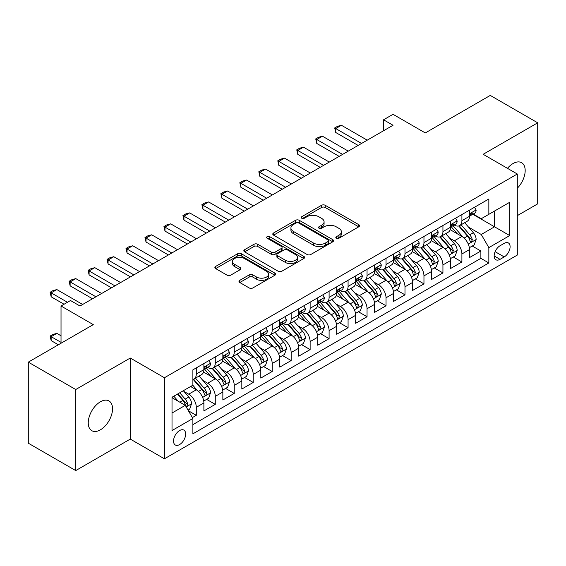 <?xml version="1.0" encoding="UTF-8"?>
<svg xmlns="http://www.w3.org/2000/svg" width="566" height="566" viewBox="0 0 566 566"><rect width="100%" height="100%" fill="white"/><g stroke="black" fill="none" stroke-linecap="round" stroke-linejoin="round"><path stroke-width="0.85" d="M336.367 238.229A1.847 1.061 0 0 0 338.97 238.229L358.759 226.81A2.632 1.521 0 0 0 359.53 225.735A2.632 1.521 0 0 0 358.759 224.66L325.238 205.302A2.632 1.521 0 0 0 321.516 205.302L301.728 216.728A1.847 1.061 0 0 0 301.19 217.478A1.847 1.061 0 0 0 301.728 218.235A1.847 1.061 0 0 0 304.331 218.235L306.892 216.757A8.426 4.868 0 0 1 318.814 216.757L321.608 218.37A8.426 4.868 0 0 1 324.077 221.808A8.426 4.868 0 0 1 321.608 225.247L319.047 226.725A1.847 1.061 0 0 0 318.509 227.482A1.847 1.061 0 0 0 319.047 228.232A1.847 1.061 0 0 0 321.651 228.232L324.212 226.754A8.426 4.868 0 0 1 336.133 226.754L338.928 228.367A8.426 4.868 0 0 1 341.397 231.805A8.426 4.868 0 0 1 338.928 235.251L336.367 236.73A1.847 1.061 0 0 0 335.822 237.479A1.847 1.061 0 0 0 336.367 238.229L336.367 236.73M100.394 429.827A17.171 9.912 120 0 0 111.615 414.701A17.171 9.912 120 0 0 108.976 400.94A17.171 9.912 120 0 0 100.394 401.789A17.171 9.912 120 0 0 89.173 416.923A17.171 9.912 120 0 0 91.805 430.684A17.171 9.912 120 0 0 100.394 429.827M517.303 188.237A17.171 9.912 120 0 0 521.619 162.704A17.171 9.912 120 0 0 513.037 163.553A17.171 9.912 120 0 0 507.469 168.335M179.599 444.565A8.589 4.96 120 0 0 185.209 436.994A8.589 4.96 120 0 0 183.893 430.118A8.589 4.96 120 0 0 179.599 430.542A8.589 4.96 120 0 0 173.995 438.112A8.589 4.96 120 0 0 175.311 444.989A8.589 4.96 120 0 0 179.599 444.565M239.765 280.354A2.632 1.521 0 0 0 238.994 281.429A2.632 1.521 0 0 0 239.765 282.498L249.167 287.931A2.632 1.521 0 0 0 252.889 287.931L274.864 275.246A2.632 1.521 0 0 0 275.635 274.17A2.632 1.521 0 0 0 274.864 273.095L241.342 253.738A2.632 1.521 0 0 0 237.621 253.738L215.646 266.43A2.632 1.521 0 0 0 214.875 267.506A2.632 1.521 0 0 0 215.646 268.581L227.008 275.14A2.632 1.521 0 0 0 230.73 275.14L240.133 269.706A2.632 1.521 0 0 0 240.904 268.631A2.632 1.521 0 0 0 240.133 267.555L234.501 264.301A7.047 4.068 0 0 1 232.435 261.428A7.047 4.068 0 0 1 236.786 257.671A7.047 4.068 0 0 1 244.462 258.549L266.529 271.291A7.047 4.068 0 0 1 268.595 274.17A7.047 4.068 0 0 1 264.244 277.927A7.047 4.068 0 0 1 256.568 277.043L252.889 274.92A2.632 1.521 0 0 0 249.167 274.92L239.765 280.354L239.765 282.498M517.303 215.639L537.7 203.859L537.7 122.808L490.269 95.421L425.292 132.939L393.037 114.318L383.55 119.794L393.037 125.27L79.997 306.001L70.509 300.525L61.029 306.001L61.029 343.244M75.731 389.521L75.731 470.579L130.272 439.089L130.272 358.03L75.731 389.521L28.3 362.141L93.277 324.622L61.029 306.001M130.272 358.03L164.423 377.748L517.303 174.01L517.303 255.068L164.423 458.8L164.423 377.748M537.7 122.808L483.159 154.299L517.303 174.01M307.083 254.495A2.632 1.521 0 0 0 310.805 254.495L332.78 241.809A2.632 1.521 0 0 0 333.551 240.734A2.632 1.521 0 0 0 332.78 239.659L299.258 220.301A2.632 1.521 0 0 0 295.537 220.301L273.562 232.987A2.632 1.521 0 0 0 272.791 234.062A2.632 1.521 0 0 0 273.562 235.138L307.083 254.495M267.874 238.633A1.847 1.061 0 0 1 269.741 238.887L269.741 236.701L303.822 256.377A2.632 1.521 0 0 1 304.593 257.452A2.632 1.521 0 0 1 303.822 258.528L281.847 271.213A2.632 1.521 0 0 1 278.125 271.213L244.604 251.856L244.604 249.712A2.632 1.521 0 0 0 243.833 250.788A2.632 1.521 0 0 0 244.604 251.856M244.604 249.712L254.007 244.279A2.632 1.521 0 0 1 257.735 244.279L271.326 252.125A2.632 1.521 0 0 0 275.048 252.125L281.288 248.524A2.632 1.521 0 0 0 282.059 247.448A2.632 1.521 0 0 0 281.288 246.373L267.138 238.208A1.847 1.061 0 0 1 266.593 237.451A1.847 1.061 0 0 1 267.732 236.468A1.847 1.061 0 0 1 269.741 236.701M75.731 470.579L28.3 443.192L28.3 362.141M192.362 417.588L196.296 415.317L188.421 410.775M183.943 391.424L188.711 394.177A10.733 6.198 60 0 1 196.296 407.322L203.887 402.942L203.887 410.937L215.271 404.365L206.64 399.384M202.918 380.472L207.68 383.224A10.733 6.198 60 0 1 215.271 396.37L222.855 391.983L222.855 399.985L234.239 393.412L225.608 388.425M221.886 369.52L226.655 372.272A10.733 6.198 60 0 1 234.239 385.418L241.831 381.031L241.831 389.026L253.214 382.46L244.583 377.472M240.861 358.568L245.623 361.32A10.733 6.198 60 0 1 253.214 374.459L260.806 370.079L260.806 378.074L272.189 371.501L263.551 366.52M259.836 347.616L264.598 350.361A10.733 6.198 60 0 1 272.189 363.506L279.774 359.127L279.774 367.122L291.157 360.549L282.526 355.568M278.805 336.657L283.566 339.409A10.733 6.198 60 0 1 291.157 352.554L298.749 348.175L298.749 356.17L310.133 349.597L301.501 344.616M297.78 325.705L302.541 328.457A10.733 6.198 60 0 1 310.133 341.602L317.717 337.223L317.717 345.218L329.101 338.645L320.469 333.657M316.748 314.753L321.516 317.505A10.733 6.198 60 0 1 329.101 330.65L336.692 326.264L336.692 334.265L348.076 327.693L339.444 322.705M335.723 303.8L340.484 306.553A10.733 6.198 60 0 1 348.076 319.691L355.66 315.312L355.66 323.306L367.044 316.734L358.412 311.753M354.691 292.848L359.46 295.594A10.733 6.198 60 0 1 367.044 308.739L374.635 304.359L374.635 312.354L386.019 305.781L377.388 300.801M373.666 281.896L378.428 284.641A10.733 6.198 60 0 1 386.019 297.787L393.611 293.407L393.611 301.402L404.987 294.829L396.356 289.849M392.641 270.937L397.403 273.689A10.733 6.198 60 0 1 404.987 286.835L412.579 282.455L412.579 290.45L423.962 283.877L415.331 278.889M411.609 259.985L416.371 262.737A10.733 6.198 60 0 1 423.962 275.883L431.554 271.496L431.554 279.498L442.937 272.925L434.299 267.937M430.585 249.033L435.346 251.785A10.733 6.198 60 0 1 442.937 264.93L450.522 260.544L450.522 268.539L461.906 261.973L461.906 253.971A10.733 6.198 -120 0 0 454.321 240.826L449.553 238.081M453.274 256.985L461.906 261.973M203.887 402.942A10.733 6.198 -120 0 0 196.296 389.797L190.608 386.507M222.855 391.983A10.733 6.198 -120 0 0 215.271 378.845L203.534 372.067M241.831 381.031A10.733 6.198 -120 0 0 234.239 367.886L222.509 361.115M260.806 370.079A10.733 6.198 -120 0 0 253.214 356.934L241.484 350.163M279.774 359.127A10.733 6.198 -120 0 0 272.189 345.982L260.452 339.211M298.749 348.175A10.733 6.198 -120 0 0 291.157 335.03L279.427 328.252M317.717 337.223A10.733 6.198 -120 0 0 310.133 324.077L298.395 317.3M336.692 326.264A10.733 6.198 -120 0 0 329.101 313.125L317.37 306.348M355.66 315.312A10.733 6.198 -120 0 0 348.076 302.166L336.338 295.395M374.635 304.359A10.733 6.198 -120 0 0 367.044 291.214L355.314 284.443M393.611 293.407A10.733 6.198 -120 0 0 386.019 280.262L374.289 273.491M412.579 282.455A10.733 6.198 -120 0 0 404.987 269.31L393.257 262.532M431.554 271.496A10.733 6.198 -120 0 0 423.962 258.358L412.232 251.58M450.522 260.544A10.733 6.198 -120 0 0 442.937 247.399L431.2 240.628M504.214 243.352L500.04 245.757A8.32 4.804 120 0 0 494.606 253.087A8.32 4.804 120 0 0 495.88 259.752A8.32 4.804 120 0 0 500.04 259.341L504.214 256.929A8.32 4.804 120 0 0 509.648 249.599A8.32 4.804 120 0 0 508.374 242.934A8.32 4.804 120 0 0 504.214 243.352M172.014 413.017L185.294 405.348L192.886 418.493L192.886 433.832L488.847 262.957L488.847 247.618L481.256 234.48L468.528 227.129M192.886 418.493L172.014 430.542L172.014 397.247L192.886 385.198L192.886 369.86L488.847 198.984L488.847 214.323L509.718 202.274L509.718 235.569L488.847 247.618M207.581 367.391L207.68 367.454A10.733 6.198 60 0 0 213.049 367.985L220.634 363.598A10.733 6.198 -120 0 0 222.855 358.688L222.855 352.554M226.556 356.439L226.655 356.495A10.733 6.198 60 0 0 232.018 357.026L239.609 352.646A10.733 6.198 -120 0 0 241.831 347.736L241.831 341.602M245.524 345.486L245.623 345.543A10.733 6.198 60 0 0 250.993 346.074L258.577 341.694A10.733 6.198 -120 0 0 260.806 336.784L260.806 330.65M264.499 334.534L264.598 334.591A10.733 6.198 60 0 0 269.961 335.122L277.552 330.742A10.733 6.198 -120 0 0 279.774 325.825L279.774 319.691M283.467 323.582L283.566 323.639A10.733 6.198 60 0 0 288.936 324.169L296.527 319.79A10.733 6.198 -120 0 0 298.749 314.873L298.749 308.739M302.442 312.623L302.541 312.687A10.733 6.198 60 0 0 307.904 313.217L315.495 308.831A10.733 6.198 -120 0 0 317.717 303.921L317.717 297.787M321.417 301.671L321.516 301.728A10.733 6.198 60 0 0 326.879 302.265L334.471 297.879A10.733 6.198 -120 0 0 336.692 292.969L336.692 286.835M340.385 290.719L340.484 290.775A10.733 6.198 60 0 0 345.854 291.306L353.439 286.927A10.733 6.198 -120 0 0 355.66 282.017L355.66 275.883M359.36 279.767L359.46 279.823A10.733 6.198 60 0 0 364.822 280.354L372.414 275.975A10.733 6.198 -120 0 0 374.635 271.057L374.635 264.923M378.329 268.815L378.428 268.871A10.733 6.198 60 0 0 383.798 269.402L391.382 265.022A10.733 6.198 -120 0 0 393.611 260.105L393.611 253.971M397.304 257.863L397.403 257.919A10.733 6.198 60 0 0 402.766 258.45L410.357 254.063A10.733 6.198 -120 0 0 412.579 249.153L412.579 243.019M416.272 246.903L416.371 246.96A10.733 6.198 60 0 0 421.741 247.498L429.325 243.111A10.733 6.198 -120 0 0 431.554 238.201L431.554 232.067M435.247 235.951L435.346 236.008A10.733 6.198 60 0 0 440.709 236.538L448.3 232.159A10.733 6.198 -120 0 0 450.522 227.249L450.522 221.115M192.886 424.627L480.881 258.358L480.881 251.014L469.497 257.587L469.497 249.592A10.733 6.198 -120 0 0 461.906 236.446L450.175 229.676M454.215 224.999L454.321 225.056A10.733 6.198 -120 0 0 459.684 225.586A10.733 6.198 -120 0 0 461.906 220.676L461.906 214.542M459.684 225.586L467.275 221.207A10.733 6.198 -120 0 0 469.497 216.297L469.497 210.156M196.296 367.886L196.296 374.02A10.733 6.198 60 0 1 194.074 378.937A10.733 6.198 60 0 1 192.886 379.369M194.074 378.937L201.666 374.558A10.733 6.198 -120 0 0 203.887 369.64L203.887 363.506M215.271 356.934L215.271 363.068A10.733 6.198 60 0 1 213.049 367.985M234.239 345.982L234.239 352.116A10.733 6.198 60 0 1 232.018 357.026M253.214 335.03L253.214 341.164A10.733 6.198 60 0 1 250.993 346.074M272.189 324.077L272.189 330.211A10.733 6.198 60 0 1 269.961 335.122M291.157 313.118L291.157 319.252A10.733 6.198 60 0 1 288.936 324.169M310.133 302.166L310.133 308.3A10.733 6.198 60 0 1 307.904 313.217M329.101 291.214L329.101 297.348A10.733 6.198 60 0 1 326.879 302.265M348.076 280.262L348.076 286.396A10.733 6.198 60 0 1 345.854 291.306M367.044 269.31L367.044 275.444A10.733 6.198 60 0 1 364.822 280.354M386.019 258.358L386.019 264.492A10.733 6.198 60 0 1 383.798 269.402M404.987 247.399L404.987 253.533A10.733 6.198 60 0 1 402.766 258.45M423.962 236.446L423.962 242.581A10.733 6.198 60 0 1 421.741 247.498M442.937 225.494L442.937 231.628A10.733 6.198 60 0 1 440.709 236.538M442.937 264.93L442.937 272.925M423.962 275.883L423.962 283.877M404.987 286.835L404.987 294.829M386.019 297.787L386.019 305.781M367.044 308.739L367.044 316.734M348.076 319.691L348.076 327.693M329.101 330.65L329.101 338.645M310.133 341.602L310.133 349.597M291.157 352.554L291.157 360.549M272.189 363.506L272.189 371.501M253.214 374.459L253.214 382.46M234.239 385.418L234.239 393.412M215.271 396.37L215.271 404.365M196.296 407.322L196.296 415.317M185.294 405.348L172.014 397.686M481.256 234.48L494.535 226.81L494.535 211.033L509.718 202.274M472.808 214.266L509.718 235.569M473.19 214.047L481.256 218.702L488.847 214.323M130.272 439.089L164.423 458.8M383.55 119.794L383.55 130.746M472.249 246.033L480.881 251.014M480.881 258.358L488.847 262.957M337.103 238.491L338.928 237.437A8.426 4.868 0 0 0 341.397 233.999L341.397 231.805M324.077 221.808L324.077 224.002A8.426 4.868 0 0 1 321.608 227.44L319.783 228.494M358.724 226.832L325.238 207.496A2.632 1.521 0 0 0 321.516 207.496L302.463 218.497M332.744 241.824L299.258 222.495A2.632 1.521 0 0 0 295.537 222.495L273.597 235.159M328.124 241.484A1.847 1.061 0 0 0 328.662 240.734A1.847 1.061 0 0 0 328.124 239.977L298.699 222.99A1.847 1.061 0 0 0 296.096 222.99L293.393 224.553A8.426 4.868 0 0 0 290.924 227.992A8.426 4.868 0 0 0 293.393 231.43L313.507 243.04A8.426 4.868 0 0 0 325.422 243.04L328.124 241.484L328.124 243.677A1.847 1.061 0 0 0 328.662 242.92L328.662 240.734M290.924 227.992L290.924 230.185A8.426 4.868 0 0 0 293.393 233.624L293.393 231.43M328.124 243.677L325.422 245.234A8.426 4.868 0 0 1 313.507 245.234L293.393 233.624M244.639 251.877L254.007 246.472L254.007 244.279M282.059 247.448L282.059 249.641A2.632 1.521 0 0 1 281.288 250.717L275.048 254.318A2.632 1.521 0 0 1 271.326 254.318L257.735 246.472A2.632 1.521 0 0 0 254.007 246.472M269.741 238.887L303.786 258.549M285.434 260.275A7.047 4.068 0 0 0 293.11 261.152A7.047 4.068 0 0 0 297.461 257.396A7.047 4.068 0 0 0 295.395 254.523L287.62 250.03A2.632 1.521 0 0 0 283.899 250.03L277.658 253.632A2.632 1.521 0 0 0 276.887 254.707A2.632 1.521 0 0 0 277.658 255.782L285.434 260.275L285.434 262.461A7.047 4.068 0 0 0 293.11 263.346A7.047 4.068 0 0 0 297.461 259.589L297.461 257.396M276.887 254.707L276.887 256.9A2.632 1.521 0 0 0 277.658 257.976L277.658 255.782M285.434 262.461L277.658 257.976M268.595 274.17L268.595 276.357A7.047 4.068 0 0 1 264.244 280.12A7.047 4.068 0 0 1 256.568 279.236L252.889 277.114A2.632 1.521 0 0 0 249.167 277.114L239.793 282.519M232.435 261.428L232.435 263.622A7.047 4.068 0 0 0 234.501 266.494L234.501 264.301M240.097 269.727L234.501 266.494M274.828 275.267L241.342 255.931A2.632 1.521 0 0 0 237.621 255.931L215.681 268.595M469.334 247.71L474.237 244.88L476.133 239.404A7.11 4.104 -120 0 0 473.367 232.732L464.7 222.693M462.96 237.14L453.055 225.671M457.321 233.8L451.576 227.143A17.037 9.834 -120 0 0 451.045 226.549M458.715 225.975L467.488 236.128A7.11 4.104 60 0 1 470.021 241.024L470.537 241.866L471.499 241.732L472.299 239.708A7.11 4.104 -120 0 0 469.759 234.812L461.092 224.773M459.231 225.806L468.655 236.715A3.622 2.094 60 0 1 469.568 238.13L472.299 239.708M474.52 207.255L476.133 210.05A7.11 4.104 60 0 1 474.662 213.198L471.061 215.278A7.11 4.104 -120 0 0 472.299 213.637L472.15 213.007M469.73 215.611L469.759 215.611A7.11 4.104 -120 0 0 471.061 215.278M471.379 213.106L472.299 213.637C471.846 212.568 471.089 213.007 470.021 214.953A7.11 4.104 60 0 1 469.497 215.964M361.547 143.453L335.744 128.56L335.744 132.501L334.697 127.951L337.541 126.31L341.432 125.27L367.235 140.17M358.129 145.427L335.744 132.501M341.432 125.27L335.744 128.56L334.697 127.951M450.366 258.669L455.269 255.839L457.165 250.356A7.11 4.104 -120 0 0 454.392 243.684L445.725 233.645M443.992 248.092L434.08 236.623M438.353 244.753L432.601 238.095A17.037 9.834 -120 0 0 432.07 237.508M439.747 236.928L448.513 247.08A7.11 4.104 60 0 1 451.045 251.976L451.562 252.818L452.524 252.684L453.324 250.66A7.11 4.104 -120 0 0 450.791 245.764L442.124 235.725M440.263 236.758L449.68 247.667A3.622 2.094 60 0 1 450.593 249.082L453.324 250.66M431.391 269.621L436.294 266.791L438.19 261.315A7.11 4.104 -120 0 0 435.424 254.636L426.757 244.597M425.016 259.051L415.111 247.575M419.378 255.712L413.626 249.054A17.037 9.834 -120 0 0 413.102 248.46M420.771 247.88L429.537 258.032A7.11 4.104 60 0 1 432.077 262.928L432.594 263.77L433.556 263.636L434.355 261.612A7.11 4.104 -120 0 0 431.816 256.716L423.149 246.684M421.288 247.717L430.712 258.62A3.622 2.094 60 0 1 431.625 260.042L434.355 261.612M412.423 280.573L417.319 277.743L419.222 272.267A7.11 4.104 -120 0 0 416.449 265.588L407.782 255.556M406.041 270.003L396.136 258.535M400.41 266.664L394.658 260.006A17.037 9.834 -120 0 0 394.127 259.412M401.803 258.832L410.569 268.984A7.11 4.104 60 0 1 413.102 273.88L413.619 274.729L414.581 274.588L415.38 272.571A7.11 4.104 -120 0 0 412.847 267.668L404.174 257.636M402.32 258.669L411.737 269.579A3.622 2.094 60 0 1 412.649 270.994L415.38 272.571M393.448 291.525L398.351 288.695L400.247 283.219A7.11 4.104 -120 0 0 397.481 276.541L388.807 266.508M387.073 280.955L377.168 269.487M381.434 277.616L375.683 270.958A17.037 9.834 -120 0 0 375.159 270.364M382.828 269.784L391.594 279.937A7.11 4.104 60 0 1 394.134 284.84L394.651 285.681L395.613 285.547L396.405 283.524A7.11 4.104 -120 0 0 393.872 278.621L385.205 268.588M383.345 269.621L392.769 280.531A3.622 2.094 60 0 1 393.681 281.946L396.405 283.524M455.552 218.207L457.165 221.002A7.11 4.104 60 0 1 455.694 224.15L452.085 226.23A7.11 4.104 -120 0 0 453.324 224.589L453.175 223.959M450.762 226.563L450.791 226.563A7.11 4.104 -120 0 0 452.085 226.23M452.404 224.065L453.324 224.589C452.878 223.52 452.121 223.959 451.045 225.905A7.11 4.104 60 0 1 450.522 226.916M342.572 154.405L316.769 139.512L316.769 143.453L315.729 138.911L318.573 137.262L322.464 136.222L348.267 151.122M339.154 156.379L316.769 143.453M322.464 136.222L316.769 139.512L315.729 138.911M436.577 229.166L438.19 231.954A7.11 4.104 60 0 1 436.719 235.102L433.117 237.182A7.11 4.104 -120 0 0 434.355 235.548L434.2 234.918M431.787 237.515L431.816 237.515A7.11 4.104 -120 0 0 433.117 237.182M433.436 235.017L434.355 235.548C433.903 234.473 433.146 234.911 432.077 236.857A7.11 4.104 60 0 1 431.554 237.869M323.603 165.357L297.801 150.464L297.801 154.405L296.754 149.863L299.598 148.221L303.489 147.174L329.292 162.074M320.186 167.331L297.801 154.405M303.489 147.174L297.801 150.464L296.754 149.863M417.609 240.118L419.222 242.913A7.11 4.104 60 0 1 417.743 246.054L414.142 248.134A7.11 4.104 -120 0 0 415.38 246.5L415.232 245.87M412.819 248.467L412.847 248.467A7.11 4.104 -120 0 0 414.142 248.134M414.461 245.969L415.38 246.5C414.935 245.425 414.178 245.863 413.102 247.816A7.11 4.104 60 0 1 412.579 248.828M304.628 176.316L278.826 161.416L278.826 165.357L277.786 160.815L280.63 159.173L284.521 158.133L310.317 173.026M301.211 178.283L278.826 165.357M284.521 158.133L278.826 161.416L277.786 160.815M398.634 251.071L400.247 253.865A7.11 4.104 60 0 1 398.775 257.006L395.167 259.094A7.11 4.104 -120 0 0 396.405 257.452L396.257 256.822M393.844 259.426L393.872 259.426A7.11 4.104 -120 0 0 395.167 259.094M395.493 256.922L396.405 257.452C395.959 256.384 395.202 256.822 394.134 258.768A7.11 4.104 60 0 1 393.611 259.78M285.653 187.268L259.851 172.368L259.851 176.316L258.811 171.767L261.655 170.125L265.546 169.085L291.349 183.978M282.243 189.235L259.851 176.316M265.546 169.085L259.851 172.368L258.811 171.767M374.473 302.477L379.376 299.647L381.272 294.171A7.11 4.104 -120 0 0 378.505 287.5L369.839 277.46M368.098 291.907L358.193 280.439M362.459 288.568L356.714 281.91A17.037 9.834 -120 0 0 356.184 281.316M363.86 280.743L372.626 290.889A7.11 4.104 60 0 1 375.159 295.792L375.675 296.634L376.638 296.499L377.437 294.476A7.11 4.104 -120 0 0 374.904 289.58L366.23 279.54M364.37 280.573L373.793 291.483A3.622 2.094 60 0 1 374.706 292.898L377.437 294.476M379.666 262.023L381.272 264.817A7.11 4.104 60 0 1 379.8 267.966L376.199 270.046A7.11 4.104 -120 0 0 377.437 268.404L377.289 267.775M374.876 270.378L374.904 270.378A7.11 4.104 -120 0 0 376.199 270.046M376.517 267.874L377.437 268.404C376.991 267.336 376.227 267.775 375.159 269.72A7.11 4.104 60 0 1 374.635 270.732M266.685 198.22L240.883 183.32L240.883 187.268L239.835 182.719L242.687 181.078L246.571 180.038L272.373 194.937M263.268 200.194L240.883 187.268M246.571 180.038L240.883 183.32L239.835 182.719M355.505 313.437L360.408 310.6L362.304 305.124A7.11 4.104 -120 0 0 359.53 298.452L350.863 288.412M349.13 302.86L339.218 291.391M343.491 299.52L337.739 292.863A17.037 9.834 -120 0 0 337.216 292.275M344.885 291.695L353.651 301.848A7.11 4.104 60 0 1 356.184 306.744L356.707 307.586L357.662 307.451L358.462 305.428A7.11 4.104 -120 0 0 355.929 300.532L347.262 290.492M345.401 291.525L354.818 302.435A3.622 2.094 60 0 1 355.731 303.85L358.462 305.428M360.691 272.975L362.304 275.769A7.11 4.104 60 0 1 360.832 278.918L357.224 280.998A7.11 4.104 -120 0 0 358.462 279.356L358.313 278.727M355.901 281.33L355.929 281.33A7.11 4.104 -120 0 0 357.224 280.998M357.549 278.826L358.462 279.356C358.016 278.288 357.259 278.727 356.184 280.672A7.11 4.104 60 0 1 355.66 281.684M247.71 209.172L221.907 194.28L221.907 198.22L220.867 193.671L223.712 192.03L227.603 190.99L253.405 205.89M244.3 211.146L221.907 198.22M227.603 190.99L221.907 194.28L220.867 193.671M336.529 324.389L341.432 321.559L343.329 316.076A7.11 4.104 -120 0 0 340.562 309.404L331.895 299.364M330.155 313.819L320.25 302.343M324.516 310.472L318.771 303.822A17.037 9.834 -120 0 0 318.241 303.227M325.91 302.647L334.683 312.8A7.11 4.104 60 0 1 337.216 317.696L337.732 318.538L338.694 318.403L339.494 316.38A7.11 4.104 -120 0 0 336.954 311.484L328.287 301.452M326.426 302.485L335.85 313.387A3.622 2.094 60 0 1 336.763 314.809L339.494 316.38M341.715 283.934L343.329 286.721A7.11 4.104 60 0 1 341.857 289.87L338.256 291.95A7.11 4.104 -120 0 0 339.494 290.316L339.345 289.679M336.926 292.282L336.954 292.282A7.11 4.104 -120 0 0 338.256 291.95M338.574 289.785L339.494 290.316C339.048 289.24 338.284 289.679 337.216 291.624A7.11 4.104 60 0 1 336.692 292.636M228.742 220.124L202.939 205.232L202.939 209.172L201.892 204.63L204.743 202.982L208.628 201.942L234.43 216.842M225.325 222.098L202.939 209.172M208.628 201.942L202.939 205.232L201.892 204.63M317.561 335.341L322.464 332.511L324.36 327.035A7.11 4.104 -120 0 0 321.587 320.356L312.92 310.324M311.187 324.771L301.275 313.302M305.548 321.431L299.796 314.774A17.037 9.834 -120 0 0 299.265 314.18M306.942 313.599L315.708 323.752A7.11 4.104 60 0 1 318.241 328.648L318.757 329.49L319.719 329.355L320.519 327.339A7.11 4.104 -120 0 0 317.986 322.436L309.319 312.404M307.458 313.437L316.875 324.339A3.622 2.094 60 0 1 317.788 325.761L320.519 327.339M322.747 294.886L324.36 297.674A7.11 4.104 60 0 1 322.889 300.822L319.281 302.902A7.11 4.104 -120 0 0 320.519 301.268L320.37 300.638M317.958 303.235L317.986 303.235A7.11 4.104 -120 0 0 319.281 302.902M319.599 300.737L320.519 301.268C320.073 300.192 319.316 300.631 318.241 302.584A7.11 4.104 60 0 1 317.717 303.595M209.767 231.084L183.964 216.184L183.964 220.124L182.924 215.582L185.768 213.941L189.66 212.901L215.462 227.794M206.349 233.05L183.964 220.124M189.66 212.901L183.964 216.184L182.924 215.582M298.586 346.293L303.489 343.463L305.385 337.987A7.11 4.104 -120 0 0 302.619 331.308L293.952 321.276M292.212 335.723L282.307 324.254M286.573 332.384L280.828 325.726A17.037 9.834 -120 0 0 280.297 325.132M287.967 324.551L296.74 334.704A7.11 4.104 60 0 1 299.272 339.6L299.789 340.449L300.751 340.315L301.551 338.291A7.11 4.104 -120 0 0 299.011 333.388L290.344 323.356M288.483 324.389L297.907 335.298A3.622 2.094 60 0 1 298.82 336.713L301.551 338.291M303.772 305.838L305.385 308.633A7.11 4.104 60 0 1 303.914 311.774L300.313 313.854A7.11 4.104 -120 0 0 301.551 312.22L301.395 311.59M298.982 314.194L299.011 314.194A7.11 4.104 -120 0 0 300.313 313.854M300.631 311.689L301.551 312.22C301.098 311.151 300.341 311.59 299.272 313.536A7.11 4.104 60 0 1 298.749 314.547M190.799 242.036L164.996 227.136L164.996 231.084L163.949 226.534L166.793 224.893L170.684 223.853L196.487 238.746M187.381 244.003L164.996 231.084M170.684 223.853L164.996 227.136L163.949 226.534M279.618 357.245L284.521 354.415L286.417 348.939A7.11 4.104 -120 0 0 283.644 342.26L274.977 332.228M273.244 346.675L263.332 335.206M267.605 343.336L261.853 336.678A17.037 9.834 -120 0 0 261.322 336.084M268.999 335.511L277.764 345.656A7.11 4.104 60 0 1 280.297 350.559L280.814 351.401L281.776 351.267L282.575 349.243A7.11 4.104 -120 0 0 280.043 344.347L271.376 334.308M269.515 335.341L278.932 346.25A3.622 2.094 60 0 1 279.845 347.666L282.575 349.243M284.804 316.79L286.417 319.585A7.11 4.104 60 0 1 284.946 322.726L281.337 324.813A7.11 4.104 -120 0 0 282.575 323.172L282.427 322.542M280.014 325.146L280.043 325.146A7.11 4.104 -120 0 0 281.337 324.813M281.656 322.641L282.575 323.172C282.13 322.104 281.373 322.542 280.297 324.488A7.11 4.104 60 0 1 279.774 325.5M171.823 252.988L146.021 238.088L146.021 242.036L144.981 237.487L147.825 235.845L151.716 234.805L177.512 249.698M168.406 254.962L146.021 242.036M151.716 234.805L146.021 238.088L144.981 237.487M260.643 368.197L265.546 365.367L267.442 359.891A7.11 4.104 -120 0 0 264.676 353.219L256.002 343.18M254.268 357.627L244.363 346.159M248.63 354.288L242.878 347.63A17.037 9.834 -120 0 0 242.354 347.036M250.023 346.463L258.789 356.615A7.11 4.104 60 0 1 261.329 361.511L261.846 362.353L262.808 362.219L263.6 360.195A7.11 4.104 -120 0 0 261.067 355.299L252.401 345.26M250.54 346.293L259.964 357.203A3.622 2.094 60 0 1 260.876 358.618L263.6 360.195M265.829 327.742L267.442 330.537A7.11 4.104 60 0 1 265.97 333.685L262.362 335.765A7.11 4.104 -120 0 0 263.6 334.124L263.452 333.494M261.039 336.098L261.067 336.098A7.11 4.104 -120 0 0 262.362 335.765M262.688 333.593L263.6 334.124C263.155 333.056 262.398 333.494 261.329 335.44A7.11 4.104 60 0 1 260.806 336.452M152.848 263.94L127.053 249.047L127.053 252.988L126.006 248.439L128.85 246.797L132.741 245.757L158.544 260.657M149.438 265.914L127.053 252.988M132.741 245.757L127.053 249.047L126.006 248.439M241.668 379.156L246.571 376.326L248.467 370.843A7.11 4.104 -120 0 0 245.701 364.171L237.034 354.132M235.293 368.586L225.388 357.111M229.662 365.24L223.91 358.582A17.037 9.834 -120 0 0 223.379 357.995M231.055 357.415L239.821 367.567A7.11 4.104 60 0 1 242.354 372.463L242.871 373.305L243.833 373.171L244.632 371.147A7.11 4.104 -120 0 0 242.099 366.252L233.425 356.212M231.565 357.252L240.989 368.155A3.622 2.094 60 0 1 241.901 369.57L244.632 371.147M246.861 338.694L248.467 341.489A7.11 4.104 60 0 1 246.995 344.637L243.394 346.717A7.11 4.104 -120 0 0 244.632 345.083L244.484 344.446M242.071 347.05L242.099 347.05A7.11 4.104 -120 0 0 243.394 346.717M243.713 344.553L244.632 345.083C244.187 344.008 243.422 344.446 242.354 346.392A7.11 4.104 60 0 1 241.831 347.404M133.88 274.892L108.078 259.999L108.078 263.94L107.031 259.398L109.882 257.749L113.766 256.709L139.569 271.609M130.463 276.866L108.078 263.94M113.766 256.709L108.078 259.999L107.031 259.398M222.7 390.108L227.603 387.278L229.499 381.802A7.11 4.104 -120 0 0 226.733 375.124L218.059 365.084M216.325 379.538L206.42 368.063M210.686 376.199L204.934 369.541A17.037 9.834 -120 0 0 204.411 368.947M212.08 368.367L220.846 378.52A7.11 4.104 60 0 1 223.386 383.415L223.903 384.257L224.858 384.123L225.657 382.1A7.11 4.104 -120 0 0 223.124 377.204L214.457 367.171M212.597 368.204L222.014 379.107A3.622 2.094 60 0 1 222.926 380.529L225.657 382.1M227.886 349.654L229.499 352.441A7.11 4.104 60 0 1 228.027 355.59L224.419 357.67A7.11 4.104 -120 0 0 225.657 356.035L225.509 355.406M223.096 358.002L223.124 358.002A7.11 4.104 -120 0 0 224.419 357.67M224.744 355.505L225.657 356.035C225.211 354.96 224.454 355.398 223.386 357.351A7.11 4.104 60 0 1 222.855 358.363M114.905 285.844L89.103 270.951L89.103 274.892L88.063 270.35L90.907 268.709L94.798 267.661L120.6 282.561M111.495 287.818L89.103 274.892M94.798 267.661L89.103 270.951L88.063 270.35M203.725 401.061L208.628 398.231L210.524 392.754A7.11 4.104 -120 0 0 207.757 386.076L199.09 376.043M197.35 390.49L192.815 385.234M191.711 387.151L190.975 386.295M193.105 379.319L201.878 389.472A7.11 4.104 60 0 1 204.411 394.368L204.927 395.217L205.89 395.075L206.689 393.059A7.11 4.104 -120 0 0 204.149 388.156L195.482 378.123M193.622 379.156L203.045 390.066A3.622 2.094 60 0 1 203.958 391.481L206.689 393.059M208.911 360.606L210.524 363.4A7.11 4.104 60 0 1 209.052 366.542L205.451 368.622A7.11 4.104 -120 0 0 206.689 366.987L206.54 366.358M204.121 368.954L204.149 368.954A7.11 4.104 -120 0 0 205.451 368.622M205.769 366.457L206.689 366.987C206.243 365.919 205.479 366.351 204.411 368.303A7.11 4.104 60 0 1 203.887 369.315M95.937 296.803L70.134 281.903L70.134 285.844L69.087 281.302L71.939 279.661L75.823 278.621L101.625 293.513M92.52 298.77L70.134 285.844M75.823 278.621L70.134 281.903L69.087 281.302M188.046 410.117L189.66 409.183L191.556 403.707A7.11 4.104 -120 0 0 188.782 397.028L183.327 390.71M178.233 401.273L173.84 396.186M172.743 398.103L172.014 397.261M177.448 394.106L182.903 400.424A7.11 4.104 60 0 1 185.436 405.327L185.959 406.169L186.914 406.034L187.714 404.011A7.11 4.104 -120 0 0 185.181 399.115L179.726 392.79M177.887 393.851L184.07 401.018A3.622 2.094 60 0 1 184.983 402.433L187.714 404.011M61.029 335.794L56.855 333.388L51.159 336.671L61.029 342.366M51.159 340.619L50.119 336.07L51.159 336.671L51.159 340.619L58.369 344.779M50.119 336.07L52.963 334.428L56.855 333.388M67.474 302.279L51.159 292.855L51.159 296.803L50.119 292.254L52.963 290.613L56.855 289.573L82.657 304.466M64.064 304.246L51.159 296.803M56.855 289.573L51.159 292.855L50.119 292.254M188.711 394.177L196.296 389.797M207.68 383.224L215.271 378.845M226.655 372.272L234.239 367.886M245.623 361.32L253.214 356.934M264.598 350.361L272.189 345.982M283.566 339.409L291.157 335.03M302.541 328.457L310.133 324.077M321.516 317.505L329.101 313.125M340.484 306.553L348.076 302.166M359.46 295.594L367.044 291.214M378.428 284.641L386.019 280.262M397.403 273.689L404.987 269.31M416.371 262.737L423.962 258.358M435.346 251.785L442.937 247.399M454.321 240.826L461.906 236.446M461.906 220.676L469.497 216.297M196.296 374.02L203.887 369.64M215.271 363.068L222.855 358.688M234.239 352.116L241.831 347.736M253.214 341.164L260.806 336.784M272.189 330.211L279.774 325.825M291.157 319.252L298.749 314.873M310.133 308.3L317.717 303.921M329.101 297.348L336.692 292.969M348.076 286.396L355.66 282.017M367.044 275.444L374.635 271.057M386.019 264.492L393.611 260.105M404.987 253.533L412.579 249.153M423.962 242.581L431.554 238.201M442.937 231.628L450.522 227.249M461.906 253.971L469.497 249.592M495.116 251.679L504.214 256.929M494.16 255.945L500.04 259.341M338.928 237.437L338.928 235.251M319.047 228.232L319.047 226.725M321.608 227.44L321.608 225.247M301.728 218.235L301.728 216.728M321.516 207.496L321.516 205.302M325.238 207.496L325.238 205.302M358.759 226.81L358.759 224.66M273.562 235.138L273.562 232.987M295.537 222.495L295.537 220.301M299.258 222.495L299.258 220.301M332.78 241.809L332.78 239.659M313.507 245.234L313.507 243.04M325.422 245.234L325.422 243.04M257.735 246.472L257.735 244.279M271.326 254.318L271.326 252.125M275.048 254.318L275.048 252.125M281.288 250.717L281.288 248.524M303.822 258.528L303.822 256.377M249.167 277.114L249.167 274.92M252.889 277.114L252.889 274.92M256.568 279.236L256.568 277.043M240.133 269.706L240.133 267.555M215.646 268.581L215.646 266.43M237.621 255.931L237.621 253.738M241.342 255.931L241.342 253.738M274.864 275.246L274.864 273.095M468.252 244.066L476.091 239.545M469.759 234.812L473.367 232.732M464.092 238.081L467.488 236.128M476.091 209.965L469.497 213.771M449.277 255.018L457.116 250.497M450.791 245.764L454.392 243.684M445.124 249.033L448.513 247.08M430.309 265.97L438.141 261.45M431.816 256.716L435.424 254.636M426.148 259.992L429.537 258.032M411.333 276.93L419.173 272.402M412.847 267.668L416.449 265.588M407.18 270.944L410.569 268.984M392.365 287.882L400.197 283.354M393.872 278.621L397.481 276.541M388.205 281.896L391.594 279.937M457.116 220.924L450.522 224.73M438.141 231.876L431.554 235.682M419.173 242.828L412.579 246.635M400.197 253.78L393.611 257.587M373.39 298.834L381.229 294.313M374.904 289.58L378.505 287.5M369.23 292.848L372.626 290.889M381.229 264.732L374.635 268.539M354.422 309.786L362.254 305.265M355.929 300.532L359.53 298.452M350.262 303.8L353.651 301.848M362.254 275.692L355.66 279.498M335.447 320.738L343.286 316.217M336.954 311.484L340.562 309.404M331.287 314.76L334.683 312.8M343.286 286.644L336.692 290.45M316.472 331.697L324.311 327.169M317.986 322.436L321.587 320.356M312.319 325.712L315.708 323.752M324.311 297.596L317.717 301.402M297.504 342.649L305.343 338.121M299.011 333.388L302.619 331.308M293.344 336.664L296.74 334.704M305.343 308.548L298.749 312.354M278.529 353.601L286.368 349.073M280.043 344.347L283.644 342.26M274.376 347.616L277.764 345.656M286.368 319.5L279.774 323.306M259.561 364.554L267.393 360.033M261.067 355.299L264.676 353.219M255.4 358.568L258.789 356.615M267.393 330.452L260.806 334.258M240.585 375.506L248.424 370.985M242.099 366.252L245.701 364.171M236.432 369.52L239.821 367.567M248.424 341.411L241.831 345.218M221.617 386.465L229.449 381.937M223.124 377.204L226.733 375.124M217.457 380.479L220.846 378.52M229.449 352.363L222.855 356.17M202.642 397.417L210.481 392.889M204.149 388.156L207.757 386.076M198.482 391.431L201.878 389.472M210.481 363.315L203.887 367.122M186.193 406.912L191.506 403.841M185.181 399.115L188.782 397.028M179.832 402.2L182.903 400.424"/></g></svg>
